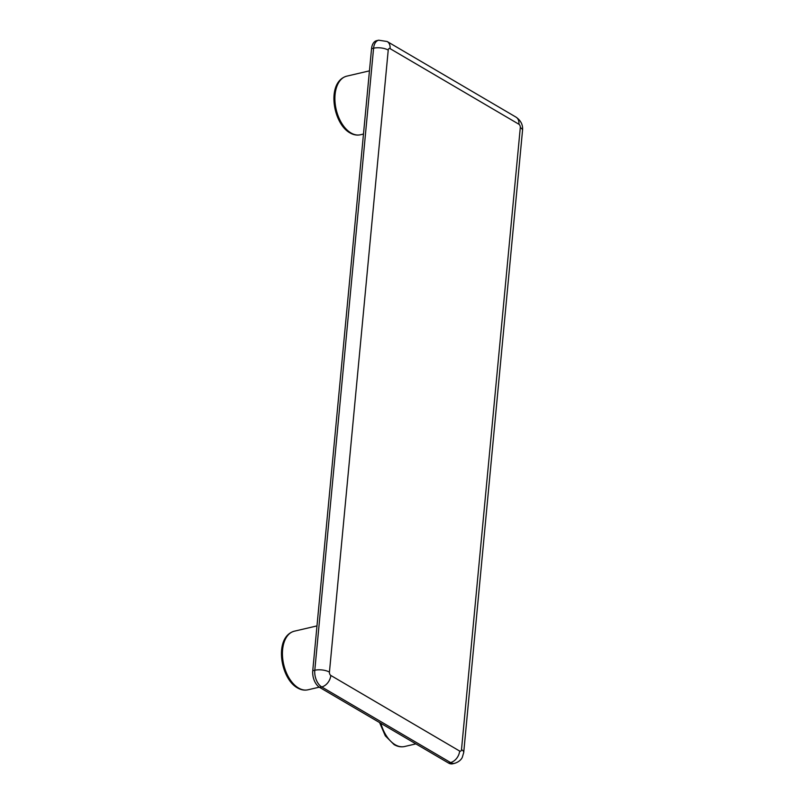 <?xml version="1.0" encoding="UTF-8"?>
<svg xmlns="http://www.w3.org/2000/svg" width="804" height="804" viewBox="0 0 804 804"><rect width="100%" height="100%" fill="white"/><g stroke="black" fill="none" stroke-linecap="round" stroke-linejoin="round"><path stroke-width="1.21" d="M448.511 763.026L450.562 762.544A13.085 7.769 76.9 0 0 454.662 763.318L452.612 763.8A13.085 7.769 -103.1 0 1 448.511 763.026L319.67 687.42A13.085 7.769 -103.1 0 1 312.746 670.727L371.548 48.692A13.085 7.769 -103.1 0 1 376.624 40.682L378.674 40.2A13.085 7.769 76.9 0 0 373.589 48.21L371.548 48.692M350.996 132.972A30.09 17.879 76.9 0 0 360.433 134.76C356.916 135.524 353.398 134.891 349.891 132.831C332.625 123.354 326.213 81.867 346.745 76.159A30.09 17.879 76.9 0 0 335.017 101.937A30.09 17.879 76.9 0 0 350.996 132.972M298.525 688.013A30.09 17.879 76.9 0 0 307.962 689.802C304.445 690.576 300.937 689.932 297.43 687.882C280.154 678.405 273.752 636.919 294.284 631.2A30.09 17.879 76.9 0 0 282.556 656.989A30.09 17.879 76.9 0 0 298.525 688.013M380.875 723.339A30.09 17.879 76.9 0 0 395.156 744.725A30.09 17.879 76.9 0 0 404.603 746.514C401.075 747.278 397.568 746.635 394.06 744.584L385.297 735.811L379.578 722.575M518.912 124.238A2.613 1.558 -103.1 0 1 520.299 127.575L461.496 749.609A2.613 1.558 -103.1 0 1 459.657 751.057L330.816 675.45A2.613 1.558 -103.1 0 1 329.439 672.114L388.231 50.079A2.613 1.558 -103.1 0 1 390.071 48.632L518.912 124.238A10.462 7.326 -59.6 0 0 516.007 117.123L387.166 41.517A10.462 7.326 120.4 0 1 390.071 48.632M312.746 670.727L314.796 670.255L373.589 48.21A10.462 4.141 -174.6 0 1 388.231 50.079M459.657 751.057A10.462 7.326 -59.6 0 1 450.562 762.544L321.721 686.938L319.67 687.42M330.816 675.45A10.462 7.326 120.4 0 1 321.721 686.938A13.085 7.769 76.9 0 1 314.796 670.255A10.462 4.141 5.4 0 1 329.439 672.114M461.496 749.609A10.462 4.141 5.4 0 1 463.717 752.514L522.52 130.479A10.462 4.141 -174.6 0 0 520.299 127.575M404.603 746.514L415.879 743.881M307.962 689.802L319.268 687.169M360.433 134.76L363.478 134.047M522.52 130.479C523.113 125.032 520.942 120.59 516.007 117.123M454.662 763.318C460.782 761.358 462.199 757.509 462.28 757.398L463.717 752.514M387.166 41.517L378.674 40.2M346.745 76.159L369.448 70.852M294.284 631.2L316.977 625.904"/></g></svg>
